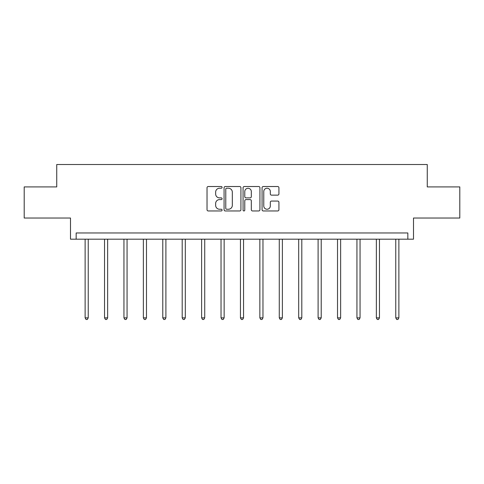 <?xml version="1.0" encoding="UTF-8"?>
<svg xmlns="http://www.w3.org/2000/svg" width="484" height="484" viewBox="0 0 484 484"><rect width="100%" height="100%" fill="white"/><g stroke="black" fill="none" stroke-linecap="round" stroke-linejoin="round"><path stroke-width="0.73" d="M222.089 187.375A0.853 0.853 0 0 0 221.23 186.522L208.253 186.522A1.222 1.222 0 0 0 207.031 187.744L207.031 209.735A1.222 1.222 0 0 0 208.253 210.957L221.23 210.957A0.853 0.853 0 0 0 222.089 210.098A0.853 0.853 0 0 0 221.23 209.245L219.554 209.245A3.908 3.908 0 0 1 215.646 205.337L215.646 203.504A3.908 3.908 0 0 1 219.554 199.596L221.23 199.596A0.853 0.853 0 0 0 222.089 198.736A0.853 0.853 0 0 0 221.23 197.883L219.554 197.883A3.908 3.908 0 0 1 215.646 193.975L215.646 192.142A3.908 3.908 0 0 1 219.554 188.234L221.23 188.234A0.853 0.853 0 0 0 222.089 187.375M24.2 186.915L24.2 218.03L70.501 218.03L70.501 239.187L413.499 239.187L413.499 218.03L459.8 218.03L459.8 186.915L427.257 186.915L427.257 164.512L56.743 164.512L56.743 186.915L24.2 186.915M277.701 195.137A1.222 1.222 0 0 0 278.923 193.915L278.923 187.744A1.222 1.222 0 0 0 277.701 186.522L263.284 186.522A1.222 1.222 0 0 0 262.068 187.744L262.068 209.735A1.222 1.222 0 0 0 263.284 210.957L277.701 210.957A1.222 1.222 0 0 0 278.923 209.735L278.923 202.282A1.222 1.222 0 0 0 277.701 201.06L271.53 201.06A1.222 1.222 0 0 0 270.314 202.282L270.314 205.978A3.267 3.267 0 0 1 267.041 209.245A3.267 3.267 0 0 1 263.774 205.978L263.774 191.501A3.267 3.267 0 0 1 267.041 188.234A3.267 3.267 0 0 1 270.314 191.501L270.314 193.915A1.222 1.222 0 0 0 271.53 195.137L277.701 195.137M407.837 239.187L407.837 232.967L76.163 232.967L76.163 239.187M240.929 187.744A1.222 1.222 0 0 0 239.707 186.522L225.296 186.522A1.222 1.222 0 0 0 224.074 187.744L224.074 209.735A1.222 1.222 0 0 0 225.296 210.957L239.707 210.957A1.222 1.222 0 0 0 240.929 209.735L240.929 187.744M244.293 186.522L258.704 186.522A1.222 1.222 0 0 1 259.926 187.744L259.926 209.735A1.222 1.222 0 0 1 258.704 210.957L252.539 210.957A1.222 1.222 0 0 1 251.317 209.735L251.317 200.818A1.222 1.222 0 0 0 250.095 199.596L245.999 199.596A1.222 1.222 0 0 0 244.777 200.818L244.777 210.098A0.853 0.853 0 0 1 243.924 210.957A0.853 0.853 0 0 1 243.071 210.098L243.071 187.744A1.222 1.222 0 0 1 244.293 186.522M226.639 188.234A0.853 0.853 0 0 0 225.78 189.087L225.78 208.392A0.853 0.853 0 0 0 226.639 209.245L228.412 209.245A3.908 3.908 0 0 0 232.32 205.337L232.32 192.142A3.908 3.908 0 0 0 228.412 188.234L226.639 188.234M251.317 191.561A3.267 3.267 0 0 0 248.05 188.294A3.267 3.267 0 0 0 244.777 191.561L244.777 196.661A1.222 1.222 0 0 0 245.999 197.883L250.095 197.883A1.222 1.222 0 0 0 251.317 196.661L251.317 191.561M85.123 239.187L85.123 317.867L88.233 317.867L88.233 239.187M88.233 317.867L87.302 319.488L86.055 319.488L85.123 317.867M104.538 239.187L104.538 317.867L107.648 317.867L107.648 239.187M107.648 317.867L106.716 319.488L105.47 319.488L104.538 317.867M123.952 239.187L123.952 317.867L127.062 317.867L127.062 239.187M127.062 317.867L126.13 319.488L124.884 319.488L123.952 317.867M143.367 239.187L143.367 317.867L146.477 317.867L146.477 239.187M146.477 317.867L145.545 319.488L144.299 319.488L143.367 317.867M162.781 239.187L162.781 317.867L165.897 317.867L165.897 239.187M165.897 317.867L164.959 319.488L163.719 319.488L162.781 317.867M182.196 239.187L182.196 317.867L185.311 317.867L185.311 239.187M185.311 317.867L184.374 319.488L183.133 319.488L182.196 317.867M201.616 239.187L201.616 317.867L204.726 317.867L204.726 239.187M204.726 317.867L203.794 319.488L202.548 319.488L201.616 317.867M221.031 239.187L221.031 317.867L224.14 317.867L224.14 239.187M224.14 317.867L223.209 319.488L221.962 319.488L221.031 317.867M240.445 239.187L240.445 317.867L243.555 317.867L243.555 239.187M243.555 317.867L242.623 319.488L241.377 319.488L240.445 317.867M259.86 239.187L259.86 317.867L262.969 317.867L262.969 239.187M262.969 317.867L262.038 319.488L260.791 319.488L259.86 317.867M279.274 239.187L279.274 317.867L282.384 317.867L282.384 239.187M282.384 317.867L281.452 319.488L280.206 319.488L279.274 317.867M298.688 239.187L298.688 317.867L301.804 317.867L301.804 239.187M301.804 317.867L300.866 319.488L299.626 319.488L298.688 317.867M318.103 239.187L318.103 317.867L321.219 317.867L321.219 239.187M321.219 317.867L320.281 319.488L319.041 319.488L318.103 317.867M337.523 239.187L337.523 317.867L340.633 317.867L340.633 239.187M340.633 317.867L339.701 319.488L338.455 319.488L337.523 317.867M356.938 239.187L356.938 317.867L360.048 317.867L360.048 239.187M360.048 317.867L359.116 319.488L357.87 319.488L356.938 317.867M376.352 239.187L376.352 317.867L379.462 317.867L379.462 239.187M379.462 317.867L378.53 319.488L377.284 319.488L376.352 317.867M395.767 239.187L395.767 317.867L398.876 317.867L398.876 239.187M398.876 317.867L397.945 319.488L396.699 319.488L395.767 317.867"/></g></svg>
